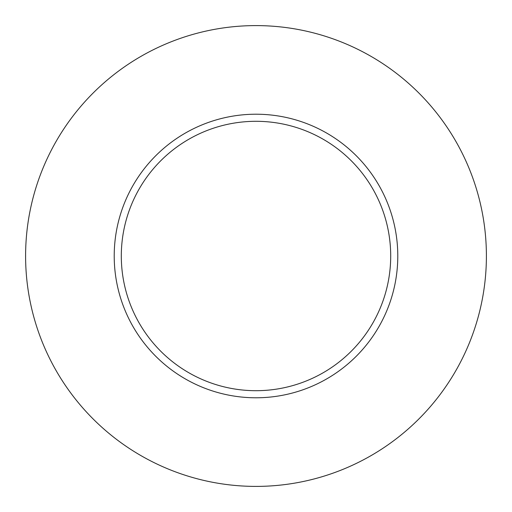 <?xml version="1.0" encoding="UTF-8"?>
<svg xmlns="http://www.w3.org/2000/svg" width="512" height="512" viewBox="0 0 512 512"><rect width="100%" height="100%" fill="white"/><g stroke="black" fill="none" stroke-linecap="round" stroke-linejoin="round"><path stroke-width="0.77" d="M486.4 256A230.4 230.4 0 0 1 140.8 455.533A230.4 230.4 0 0 1 140.8 56.467A230.4 230.4 0 0 1 486.4 256M397.786 256A141.786 141.786 0 0 0 256 114.214A141.786 141.786 0 0 0 114.214 256A141.786 141.786 0 0 0 256 397.786A141.786 141.786 0 0 0 397.786 256M121.306 256A134.694 134.694 0 0 0 323.347 372.653A134.694 134.694 0 0 0 323.347 139.347A134.694 134.694 0 0 0 121.306 256"/></g></svg>
